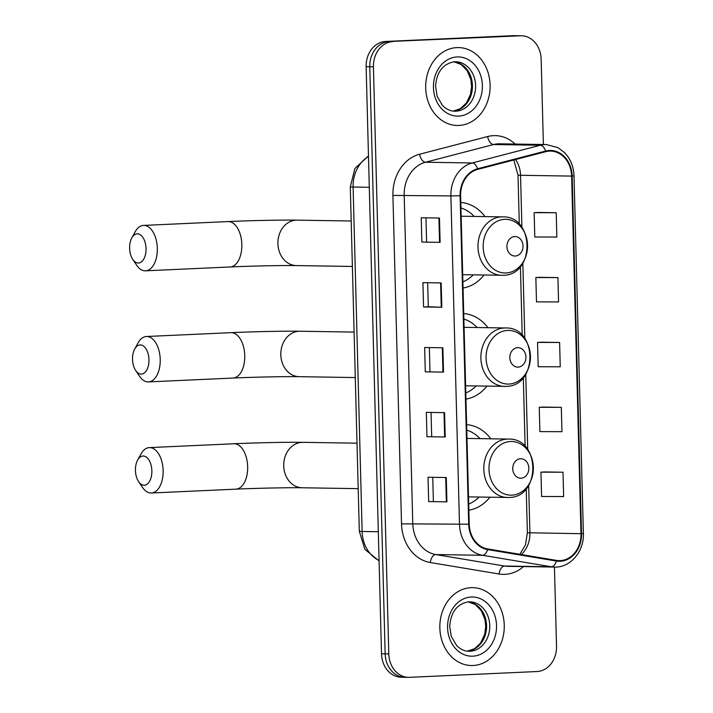 <?xml version="1.0" encoding="UTF-8"?>
<svg xmlns="http://www.w3.org/2000/svg" width="713" height="713" viewBox="0 0 713 713"><rect width="100%" height="100%" fill="white"/><g stroke="black" fill="none" stroke-linecap="round" stroke-linejoin="round"><path stroke-width="1.07" d="M465.963 399.111A43.012 35.57 90.9 0 0 486.97 386.125M487.888 327.695A43.012 35.57 90.9 0 0 463.717 313.568M468.869 510.205A43.012 35.57 90.9 0 0 489.884 497.219M490.802 438.789A43.012 35.57 90.9 0 0 466.632 424.663M463.049 288.016A43.012 35.57 90.9 0 0 484.065 275.022M484.983 216.6A43.012 35.57 90.9 0 0 460.812 202.474M543.386 144.498L541.149 59.188A24.349 20.133 90.9 0 0 521.408 35.766L514.109 35.65A24.349 20.133 90.9 0 0 513.093 35.668L385.617 41.47A24.349 20.133 90.9 0 0 366.134 66.71L381.508 653.812A24.349 20.133 90.9 0 0 401.25 677.234L404.895 677.297A24.349 20.133 90.9 0 0 405.92 677.279M521.408 35.766A24.349 20.133 90.9 0 0 520.392 35.784L389.271 41.523A24.349 20.133 90.9 0 0 369.78 66.764L385.154 653.866A24.349 20.133 90.9 0 0 404.895 677.297A24.349 20.133 90.9 0 1 385.154 653.866L369.78 66.764A24.349 20.133 90.9 0 1 389.271 41.523L516.738 35.721L385.617 41.47M517.754 35.703A24.349 20.133 90.9 0 0 516.738 35.721A24.349 20.133 90.9 0 1 517.754 35.703M456.89 47.602A38.957 32.219 90.9 0 0 425.688 87.004A38.957 32.219 90.9 0 0 457.291 125.47A38.957 32.219 90.9 0 0 458.922 125.443A38.957 32.219 90.9 0 0 490.125 86.041A38.957 32.219 90.9 0 0 458.521 47.575A38.957 32.219 90.9 0 0 456.89 47.602A38.957 32.219 90.9 0 0 425.688 87.004A38.957 32.219 90.9 0 0 457.291 125.47A38.957 32.219 90.9 0 0 458.922 125.443A38.957 32.219 90.9 0 0 490.125 86.041A38.957 32.219 90.9 0 0 458.521 47.575A38.957 32.219 90.9 0 0 456.89 47.602M471.026 587.664A38.957 32.219 90.9 0 0 439.832 627.075A38.957 32.219 90.9 0 0 471.436 665.541A38.957 32.219 90.9 0 0 473.067 665.514A38.957 32.219 90.9 0 0 504.269 626.112A38.957 32.219 90.9 0 0 472.657 587.646A38.957 32.219 90.9 0 0 471.026 587.664A38.957 32.219 90.9 0 0 439.832 627.075A38.957 32.219 90.9 0 0 471.436 665.541A38.957 32.219 90.9 0 0 473.067 665.514A38.957 32.219 90.9 0 0 504.269 626.112A38.957 32.219 90.9 0 0 472.657 587.646A38.957 32.219 90.9 0 0 471.026 587.664M549.473 151.12A25.971 21.479 -89.1 0 1 550.561 151.103A25.971 21.479 -89.1 0 1 571.621 176.093L580.988 533.698A25.971 21.479 -89.1 0 1 559.108 560.641A25.971 21.479 -89.1 0 1 556.461 560.4L487.647 548.93A25.971 21.479 -89.1 0 1 469.234 524.189L460.634 195.745A25.971 21.479 -89.1 0 1 477.71 169.382L545.757 151.682A25.971 21.479 -89.1 0 1 549.473 151.12M549.456 150.47A26.622 22.014 90.9 0 0 545.641 151.049L477.594 168.749A26.622 22.014 90.9 0 0 460.099 195.772L468.699 524.207A26.622 22.014 90.9 0 0 487.567 549.58L556.381 561.051A26.622 22.014 90.9 0 0 581.523 533.68L572.156 176.066A26.622 22.014 90.9 0 0 549.456 150.47M563.012 472.22L540.944 472.158L541.586 496.48L563.644 496.551L563.012 472.22L544.768 471.944M561.309 407.346L539.251 407.283L539.884 431.606L561.951 431.677L561.309 407.346L543.065 407.078M556.211 212.732L534.153 212.661L534.786 236.992L556.853 237.055L556.211 212.732L537.967 212.456M557.914 277.607L535.855 277.535L536.488 301.866L558.546 301.929L557.914 277.607L539.67 277.33M559.607 342.472L537.549 342.409L538.19 366.732L560.249 366.803L559.607 342.472L541.372 342.204M392.916 41.577A24.349 20.133 90.9 0 0 373.425 66.826L388.799 653.919A24.349 20.133 90.9 0 0 408.549 677.35A24.349 20.133 90.9 0 0 409.565 677.332L537.032 671.53A24.349 20.133 90.9 0 0 556.523 646.29L554.447 567.067M446.908 501.863L428.665 501.578L428.032 477.247L446.276 477.532L446.908 501.863L446.356 501.845L445.723 477.523M441.81 307.241L423.567 306.955L422.934 282.633L441.178 282.918L441.81 307.241L441.258 307.232L440.625 282.909M440.117 242.367L421.873 242.081L421.231 217.759L439.475 218.044L440.117 242.367L439.565 242.358L438.923 218.035M445.215 436.989L426.971 436.704L426.329 412.372L444.573 412.658L445.215 436.989L444.662 436.971L444.021 412.649M443.513 372.115L425.269 371.829L424.636 347.498L442.88 347.792L443.513 372.115L442.96 372.106L442.327 347.784M425.269 371.829L442.96 372.106M426.971 436.704L444.662 436.971M421.873 242.081L439.565 242.358M423.567 306.955L428.29 306.742M427.657 282.704L428.29 306.75L441.258 307.232M428.665 501.578L446.356 501.845M537.549 342.409L541.55 342.195M535.855 277.535L539.848 277.321M534.153 212.661L538.155 212.447M539.251 407.283L543.244 407.07M540.944 472.158L544.946 471.935M429.984 371.625L429.36 347.579M426.588 241.876L425.964 217.83M431.686 436.49L431.053 412.453M433.388 501.364L432.755 477.318M129.623 248.293A14.608 8.199 -92.6 0 0 132.761 259.398A14.608 8.199 -92.6 0 0 141.602 261.742A14.608 8.199 -92.6 0 0 146.04 248.552A14.608 8.199 -92.6 0 0 140.639 235.005A14.608 8.199 -92.6 0 0 131.789 237.955A14.608 8.199 -92.6 0 0 129.623 248.293M131.789 237.955L135.14 231.832A22.727 12.754 87.4 0 1 143.509 225.415A22.727 12.754 87.4 0 1 157.315 248.32A22.727 12.754 87.4 0 1 145.577 270.815A22.727 12.754 87.4 0 1 136.655 265.191L132.761 259.398M515.232 256.02A9.741 8.057 90.9 0 0 523.021 245.923A9.741 8.057 90.9 0 0 514.715 236.564A9.741 8.057 90.9 0 0 506.925 246.662A9.741 8.057 90.9 0 0 515.232 256.02M462.889 281.867A38.547 31.88 90.9 0 0 473.28 274.853M474.198 216.431A38.547 31.88 90.9 0 0 460.955 207.955M132.529 359.388A14.608 8.199 -92.6 0 0 135.675 370.493A14.608 8.199 -92.6 0 0 144.507 372.837A14.608 8.199 -92.6 0 0 148.955 359.646A14.608 8.199 -92.6 0 0 143.554 346.099A14.608 8.199 -92.6 0 0 134.695 349.049A14.608 8.199 -92.6 0 0 132.529 359.388M134.695 349.049L138.046 342.926A22.727 12.754 87.4 0 1 146.415 336.509A22.727 12.754 87.4 0 1 160.22 359.414A22.727 12.754 87.4 0 1 148.482 381.91A22.727 12.754 87.4 0 1 139.57 376.286L135.675 370.493M518.137 367.115A9.741 8.057 90.9 0 0 525.936 357.017A9.741 8.057 90.9 0 0 517.629 347.659A9.741 8.057 90.9 0 0 509.831 357.757A9.741 8.057 90.9 0 0 518.137 367.115M465.803 392.961A38.547 31.88 90.9 0 0 476.195 385.956M477.113 327.525A38.547 31.88 90.9 0 0 463.86 319.05M135.443 470.482A14.608 8.199 -92.6 0 0 138.58 481.587A14.608 8.199 -92.6 0 0 147.422 483.931A14.608 8.199 -92.6 0 0 151.86 470.74A14.608 8.199 -92.6 0 0 146.459 457.193A14.608 8.199 -92.6 0 0 137.609 460.143A14.608 8.199 -92.6 0 0 135.443 470.482M137.609 460.143L140.96 454.021A22.727 12.754 87.4 0 1 149.329 447.604A22.727 12.754 87.4 0 1 163.125 470.509A22.727 12.754 87.4 0 1 151.388 493.004A22.727 12.754 87.4 0 1 142.475 487.38L138.58 481.587M521.043 478.209A9.741 8.057 90.9 0 0 528.841 468.12A9.741 8.057 90.9 0 0 520.535 458.753A9.741 8.057 90.9 0 0 512.745 468.851A9.741 8.057 90.9 0 0 521.043 478.209M468.708 504.055A38.547 31.88 90.9 0 0 479.1 497.05M480.018 438.629A38.547 31.88 90.9 0 0 466.774 430.144M366.134 66.71L373.425 66.826M513.093 35.668L520.392 35.784M381.508 653.812L388.799 653.919M368.487 156.557A32.459 26.844 90.9 0 0 353.104 187.047L369.289 187.305M379.075 560.908L364.869 549.322L359.316 531.292L350.297 186.868A16.23 0.463 -1.5 0 0 353.104 187.047L362.124 531.479L378.309 531.738M359.316 531.292A16.23 0.463 -1.5 0 0 362.124 531.479A32.459 26.844 90.9 0 0 379.058 560.498M571.621 176.093L520.543 175.291A25.971 21.479 90.9 0 0 515.579 159.534M523.502 566.577A40.579 33.556 -89.1 0 1 504.938 574.348A40.579 33.556 -89.1 0 1 499.091 574.001L430.287 562.53A40.579 33.556 -89.1 0 1 401.517 523.859L392.916 195.415A40.579 33.556 -89.1 0 1 419.592 154.231L487.639 136.531A40.579 33.556 -89.1 0 1 515.151 144.053M392.916 195.415L450.892 195.915A32.459 26.844 -89.1 0 1 472.229 162.965L540.276 145.265A32.459 26.844 -89.1 0 1 544.928 144.561A32.459 26.844 -89.1 0 1 546.283 144.543L499.581 143.812A32.459 26.844 90.9 0 0 498.218 143.83A32.459 26.844 90.9 0 0 493.574 144.534L425.527 162.234A32.459 26.844 90.9 0 0 404.182 195.184L412.782 523.627A32.459 26.844 90.9 0 0 435.803 554.562L504.608 566.033A32.459 26.844 90.9 0 0 507.923 566.336L554.625 567.067A32.459 26.844 -89.1 0 1 551.318 566.764L482.505 555.293A32.459 26.844 -89.1 0 1 459.493 524.358L450.892 195.915L460.099 195.772M545.641 151.049A8.119 4.447 75.4 0 0 540.276 145.265L493.574 144.534A8.119 4.447 -104.6 0 1 487.639 136.531M468.699 524.207L401.517 523.859M487.567 549.58A8.119 4.528 99.5 0 1 482.505 555.293L435.803 554.562A8.119 4.528 -80.5 0 0 430.287 562.53M419.592 154.231A8.119 4.447 -104.6 0 0 425.527 162.234L472.229 162.965A8.119 4.447 75.4 0 1 477.594 168.749M556.381 561.051A8.119 4.528 99.5 0 1 551.318 566.764L504.608 566.033A8.119 4.528 -80.5 0 0 499.091 574.001M581.523 533.68L583.377 533.484L574.01 175.87L572.156 176.066M521.337 554.545A25.971 21.479 90.9 0 0 529.902 532.896L528.663 485.366M580.988 533.698L527.379 532.736L526.221 488.672M527.727 449.618L525.748 374.272M524.813 338.523L522.843 263.177M521.907 227.429L520.543 175.291L518.012 175.122L513.841 159.979M453.227 111.112A24.732 20.454 90.9 0 0 472.434 86.754A24.732 20.454 90.9 0 0 453.994 61.799M455.554 61.746L454.618 61.764C443.13 63.617 436.775 71.728 435.554 86.113L437.14 96.353L442.479 105.426C446.231 109.241 450.331 111.166 454.778 111.21A24.732 20.454 90.9 0 0 455.821 111.201A24.732 20.454 90.9 0 0 475.624 86.175A24.732 20.454 90.9 0 0 455.554 61.746A24.732 20.454 90.9 0 0 454.698 61.755M458.682 116.103A29.607 24.483 90.9 0 0 482.38 85.408A29.607 24.483 90.9 0 0 457.131 56.942A29.607 24.483 90.9 0 0 433.433 87.637A29.607 24.483 90.9 0 0 458.682 116.103M352.382 266.466L296.332 265.584A22.727 18.796 -89.1 0 1 277.91 243.721A22.727 18.796 -89.1 0 1 296.1 220.165A22.727 18.796 -89.1 0 1 297.045 220.148C282.214 219.889 249.684 220.567 228.044 221.574L143.509 225.415M296.332 265.584C283.052 265.343 250.718 266.002 230.103 266.965A22.727 12.754 -92.6 0 0 241.841 244.47A22.727 12.754 -92.6 0 0 228.044 221.574M506.07 272.963A26.836 22.201 90.9 0 0 527.549 245.129A26.836 22.201 90.9 0 0 504.661 219.328A26.836 22.201 90.9 0 0 483.173 247.153A26.836 22.201 90.9 0 0 506.07 272.963M461.168 216.226L502.594 216.877A29.215 24.162 90.9 0 0 501.373 216.895A29.215 24.162 90.9 0 0 477.977 246.448A29.215 24.162 90.9 0 0 501.676 275.298A29.215 24.162 90.9 0 0 502.906 275.28M355.297 377.56L299.246 376.678A22.727 18.796 -89.1 0 1 280.815 354.816A22.727 18.796 -89.1 0 1 299.005 331.26A22.727 18.796 -89.1 0 1 299.959 331.242C285.129 330.984 252.598 331.661 230.95 332.668L146.415 336.509M299.246 376.678C285.958 376.437 253.632 377.097 233.017 378.059A22.727 12.754 -92.6 0 0 244.755 355.564A22.727 12.754 -92.6 0 0 230.95 332.668M508.975 384.057A26.836 22.201 90.9 0 0 530.463 356.224A26.836 22.201 90.9 0 0 507.567 330.422A26.836 22.201 90.9 0 0 486.088 358.247A26.836 22.201 90.9 0 0 508.975 384.057M464.083 327.329L505.508 327.971A29.215 24.162 90.9 0 0 504.287 327.998A29.215 24.162 90.9 0 0 480.883 357.543A29.215 24.162 90.9 0 0 504.59 386.401A29.215 24.162 90.9 0 0 505.811 386.375M358.202 488.655L302.152 487.772A22.727 18.796 -89.1 0 1 283.729 465.91A22.727 18.796 -89.1 0 1 301.92 442.354A22.727 18.796 -89.1 0 1 302.865 442.336C288.034 442.078 255.504 442.755 233.855 443.762L149.329 447.604M302.152 487.772C288.872 487.532 256.537 488.191 235.923 489.154A22.727 12.754 -92.6 0 0 247.661 466.659A22.727 12.754 -92.6 0 0 233.855 443.762M511.881 495.152A26.836 22.201 90.9 0 0 533.369 467.318A26.836 22.201 90.9 0 0 510.481 441.516A26.836 22.201 90.9 0 0 488.993 469.341A26.836 22.201 90.9 0 0 511.881 495.152M466.988 438.424L508.414 439.074A29.215 24.162 90.9 0 0 507.193 439.092A29.215 24.162 90.9 0 0 483.797 468.637A29.215 24.162 90.9 0 0 507.496 497.496A29.215 24.162 90.9 0 0 508.725 497.478M467.371 651.174A24.732 20.454 90.9 0 0 486.578 626.816A24.732 20.454 90.9 0 0 468.138 601.87M469.698 601.817L468.762 601.825C457.274 603.679 450.919 611.799 449.698 626.174L451.284 636.415L456.623 645.488C460.375 649.302 464.475 651.236 468.922 651.281A24.732 20.454 90.9 0 0 469.956 651.263A24.732 20.454 90.9 0 0 489.769 626.246A24.732 20.454 90.9 0 0 469.698 601.817A24.732 20.454 90.9 0 0 468.833 601.825M472.826 656.174A29.607 24.483 90.9 0 0 496.524 625.479A29.607 24.483 90.9 0 0 471.275 597.013A29.607 24.483 90.9 0 0 447.577 627.707A29.607 24.483 90.9 0 0 472.826 656.174M350.297 186.868L354.905 168.455L368.469 155.915M554.625 567.067C570.418 567.78 584.286 551.274 583.377 533.484M574.01 175.87C573.76 168.393 571.568 161.762 567.423 155.995L564.5 152.564L557.923 147.609L546.283 144.543M408.549 677.35L404.895 677.297M525.116 446.507L523.315 377.578M522.21 335.413L520.41 266.484M519.305 224.319L518.012 175.122M519.839 554.304L525.445 544.955L527.379 532.736M453.958 61.808L461.088 64.464L467.167 70.676L470.821 79.401L471.596 86.523L470.518 94.303L466.534 102.832L460.482 108.617L453.192 111.103M230.103 266.965L145.577 270.815M351.197 220.994L297.045 220.148M502.594 216.877C534.803 215.683 535.249 275.53 503.057 275.28L462.701 274.692M233.017 378.059L148.482 381.91M354.103 332.089L299.959 331.242M505.508 327.971C537.718 326.777 538.155 386.624 505.972 386.375L465.607 385.786M235.923 489.154L151.388 493.004M357.008 443.183L302.865 442.336M508.414 439.074C540.623 437.871 541.069 497.719 508.877 497.469L468.521 496.881M468.102 601.87L475.223 604.535L481.302 610.747L484.956 619.463L485.731 626.593L484.662 634.365L480.678 642.903L474.626 648.678L467.327 651.174"/></g></svg>
